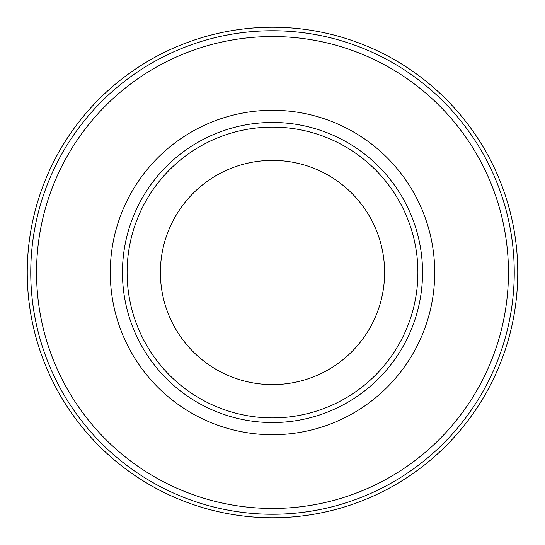 <?xml version="1.0" encoding="UTF-8"?>
<svg xmlns="http://www.w3.org/2000/svg" width="545" height="545" viewBox="0 0 545 545"><rect width="100%" height="100%" fill="white"/><g stroke="black" fill="none" stroke-linecap="round" stroke-linejoin="round"><path stroke-width="0.82" d="M272.5 30.752A241.748 241.748 0 0 0 30.752 272.5A241.748 241.748 0 0 0 272.5 514.248A241.748 241.748 0 0 0 514.248 272.5A241.748 241.748 0 0 0 272.5 30.752M127.101 272.5A145.399 145.399 0 0 1 272.5 127.101A145.399 145.399 0 0 1 417.899 272.5A145.399 145.399 0 0 1 272.5 417.899A145.399 145.399 0 0 1 127.101 272.5M160.387 272.5A112.113 112.113 0 0 1 272.5 160.387A112.113 112.113 0 0 1 384.613 272.5A112.113 112.113 0 0 1 272.5 384.613A112.113 112.113 0 0 1 160.387 272.5M517.75 272.5A245.25 245.25 0 0 1 272.5 517.75A245.25 245.25 0 0 1 27.25 272.5A245.25 245.25 0 0 1 272.5 27.25A245.25 245.25 0 0 1 517.75 272.5A245.25 245.25 0 0 1 272.5 517.75A245.25 245.25 0 0 1 27.25 272.5A245.25 245.25 0 0 1 272.5 27.25A245.25 245.25 0 0 1 517.75 272.5M122.455 272.5A150.045 150.045 0 0 1 272.5 122.455A150.045 150.045 0 0 1 422.545 272.5A150.045 150.045 0 0 1 272.5 422.545A150.045 150.045 0 0 1 122.455 272.5M272.5 110.281A162.219 162.219 0 0 0 110.281 272.5A162.219 162.219 0 0 0 272.5 434.719A162.219 162.219 0 0 0 434.719 272.5A162.219 162.219 0 0 0 272.5 110.281M272.5 36.542A235.958 235.958 0 0 0 36.542 272.5A235.958 235.958 0 0 0 272.5 508.458A235.958 235.958 0 0 0 508.458 272.5A235.958 235.958 0 0 0 272.5 36.542"/></g></svg>
